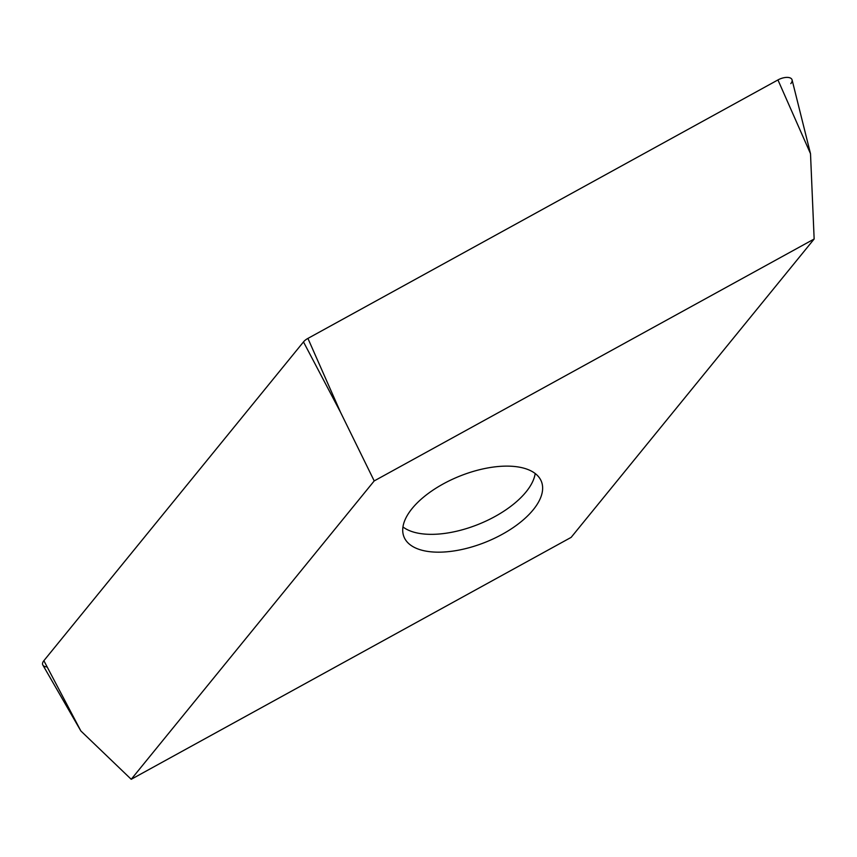 <?xml version="1.0" encoding="UTF-8"?>
<svg xmlns="http://www.w3.org/2000/svg" width="857" height="857" viewBox="0 0 857 857"><rect width="100%" height="100%" fill="white"/><g stroke="black" fill="none" stroke-linecap="round" stroke-linejoin="round"><path stroke-width="1.29" d="M374.209 480.916L814.15 239.007L810.508 153.703L792.082 79.894A10.584 5.067 158 0 0 777.942 79.937L307.92 338.408A10.584 5.067 158 0 0 305.381 340.068A10.584 5.067 158 0 0 303.485 341.922L43.868 660.693A10.584 5.067 158 0 0 42.85 665.053L80.858 730.957L131.217 779.292L374.209 480.916L340.486 412.174L303.485 341.922A10.584 5.067 -22 0 1 305.381 340.068A10.584 5.067 -22 0 1 307.92 338.408L777.942 79.937A10.584 5.067 -22 0 1 789.533 77.708A10.584 5.067 -22 0 1 790.807 83.632M814.15 239.007L571.148 537.371L131.217 779.292M421.055 549.99A74.088 35.458 158 0 0 504.109 533.258A74.088 35.458 158 0 0 541.367 481.398A74.088 35.458 158 0 0 524.313 468.308A74.088 35.458 158 0 0 441.248 485.03A74.088 35.458 158 0 0 403.99 536.9A74.088 35.458 158 0 0 421.055 549.99M47.146 666.928A10.584 5.067 -22 0 1 43.868 660.693L303.485 341.922M307.92 338.408L340.486 412.174M43.868 660.693L80.858 730.957M810.508 153.703L777.942 79.937M535.197 473.525A74.088 35.458 -22 0 1 488.062 520.081A74.088 35.458 -22 0 1 413.856 532.165A74.088 35.458 -22 0 1 402.961 526.948"/></g></svg>
